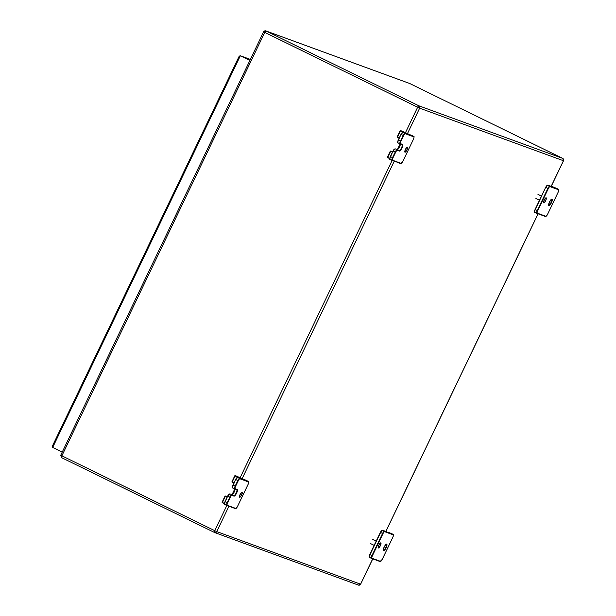 <?xml version="1.0" encoding="UTF-8"?>
<svg xmlns="http://www.w3.org/2000/svg" width="616" height="616" viewBox="0 0 616 616"><rect width="100%" height="100%" fill="white"/><g stroke="black" fill="none" stroke-linecap="round" stroke-linejoin="round"><path stroke-width="0.92" d="M545.93 198.237A2.356 0.662 116.1 0 0 544.305 200.1A2.356 0.662 116.1 0 0 543.882 202.471A2.356 0.662 116.1 0 0 545.514 200.647A2.356 0.662 116.1 0 0 545.953 198.244A2.356 0.662 116.1 0 0 545.93 198.237M556.494 188.334A2.787 0.785 116.1 0 0 556.479 188.319A2.787 0.785 116.1 0 0 556.456 188.311L551.312 186.209L558.566 189.767A2.41 0.685 -63.9 0 1 558.165 192.177L547.547 214.345A2.41 0.685 -63.9 0 1 545.861 216.285L537.298 213.151A2.41 0.685 -63.9 0 1 537.699 210.741L548.317 188.573A2.41 0.685 -63.9 0 1 550.003 186.633L558.566 189.767M242.111 492.161A2.834 0.801 -63.9 0 1 242.134 492.169A2.834 0.801 -63.9 0 1 241.603 495.072A2.834 0.801 -63.9 0 1 239.639 497.266A2.834 0.801 -63.9 0 1 240.148 494.402A2.834 0.801 -63.9 0 1 242.111 492.161M249.888 60.445L240.248 55.725L250.373 59.429L240.348 55.771L239.231 56.141L52.322 446.246L52.707 447.409L62.247 452.082M407.23 147.532A2.356 0.662 116.1 0 0 405.598 149.395A2.356 0.662 116.1 0 0 405.174 151.767A2.356 0.662 116.1 0 0 406.806 149.95A2.356 0.662 116.1 0 0 407.245 147.54A2.356 0.662 116.1 0 0 407.23 147.532M405.266 133.726L403.157 132.278L405.828 133.256L400.623 130.546L413.667 136.359A2.787 0.785 116.1 0 0 413.667 136.359L413.829 136.86A2.41 0.685 -63.9 0 1 413.428 139.27L402.81 161.438A2.41 0.685 -63.9 0 1 401.124 163.379L392.561 160.245A2.41 0.685 -63.9 0 1 392.962 157.835L395.641 152.244A2.41 0.685 -63.9 0 1 397.32 150.304L399.345 151.043A3.681 1.04 116.1 0 0 401.917 148.086A3.681 1.04 116.1 0 0 402.525 144.406L400.5 143.667A2.41 0.685 -63.9 0 1 400.9 141.256L403.58 135.666A2.41 0.685 -63.9 0 1 405.266 133.726L413.829 136.86M407.438 147.101A2.834 0.801 -63.9 0 1 407.461 147.109A2.834 0.801 -63.9 0 1 406.93 150.004A2.834 0.801 -63.9 0 1 404.966 152.206A2.834 0.801 -63.9 0 1 405.474 149.341A2.834 0.801 -63.9 0 1 407.438 147.101M546.146 197.798A2.834 0.801 -63.9 0 1 546.161 197.813A2.834 0.801 -63.9 0 1 545.637 200.708A2.834 0.801 -63.9 0 1 543.674 202.903A2.834 0.801 -63.9 0 1 544.182 200.046A2.834 0.801 -63.9 0 1 546.146 197.798M241.895 492.6A2.356 0.662 116.1 0 0 240.271 494.463A2.356 0.662 116.1 0 0 239.847 496.835A2.356 0.662 116.1 0 0 241.48 495.01A2.356 0.662 116.1 0 0 241.919 492.608A2.356 0.662 116.1 0 0 241.895 492.6M239.94 478.794L237.822 477.338L240.502 478.316L235.366 475.637L246.392 480.472L248.502 481.928A2.41 0.685 -63.9 0 1 248.102 484.338L237.483 506.498A2.41 0.685 -63.9 0 1 235.797 508.446L227.235 505.312A2.41 0.685 -63.9 0 1 227.635 502.902L230.307 497.312A2.41 0.685 -63.9 0 1 231.993 495.372L234.018 496.111A3.681 1.04 116.1 0 0 236.59 493.154A3.681 1.04 116.1 0 0 237.199 489.474L235.173 488.734A2.41 0.685 -63.9 0 1 235.574 486.324L238.253 480.734A2.41 0.685 -63.9 0 1 239.94 478.794L248.502 481.928M380.819 542.865A2.834 0.801 -63.9 0 1 380.834 542.873A2.834 0.801 -63.9 0 1 380.311 545.776A2.834 0.801 -63.9 0 1 378.347 547.971A2.834 0.801 -63.9 0 1 378.855 545.106A2.834 0.801 -63.9 0 1 380.819 542.865M380.603 543.304A2.356 0.662 116.1 0 0 378.979 545.16A2.356 0.662 116.1 0 0 378.555 547.539A2.356 0.662 116.1 0 0 380.188 545.714A2.356 0.662 116.1 0 0 380.626 543.312A2.356 0.662 116.1 0 0 380.603 543.304M388.365 532.37L393.077 534.334A2.787 0.785 116.1 0 0 393.077 534.334L393.239 534.834A2.41 0.685 -63.9 0 1 392.839 537.244L382.22 559.413A2.41 0.685 -63.9 0 1 380.534 561.353L371.972 558.219A2.41 0.685 -63.9 0 1 372.372 555.809L382.99 533.641A2.41 0.685 -63.9 0 1 384.677 531.7L393.239 534.834M548.856 205.698A3.681 1.04 116.1 0 0 552.09 201.032A3.681 1.04 116.1 0 0 550.388 200.408A3.681 1.04 116.1 0 0 548.856 205.698M548.725 205.205A3.303 0.932 -63.9 0 1 548.694 205.197A3.303 0.932 -63.9 0 1 548.687 205.19L549.564 201.855L551.597 199.261A3.303 0.932 -63.9 0 1 550.989 202.564A3.303 0.932 -63.9 0 1 548.725 205.205M545.861 216.285L536.883 213.359M551.582 186.532L547.855 185.17L549.842 186.14A2.787 0.785 116.1 0 0 547.894 188.381L537.275 210.549A2.787 0.785 116.1 0 0 536.79 213.329L545.406 216.478L547.562 214.345L558.165 192.177C558.943 190.028 559.02 189.066 558.427 189.274A2.787 0.785 116.1 0 0 558.404 189.266L549.842 186.14L550.003 186.633M558.519 189.351A2.787 0.785 116.1 0 0 558.427 189.274L556.387 188.288M551.243 186.756L547.894 185.185A2.787 0.785 116.1 0 0 545.945 187.426L548.317 188.573M547.393 185.362A2.41 0.685 116.1 0 0 545.714 187.303L535.081 209.463L537.699 210.741M547.855 185.17L545.699 187.303L535.319 209.594A2.787 0.785 116.1 0 0 534.842 212.374L536.79 213.329A2.787 0.785 116.1 0 0 536.813 213.336L537.298 213.151M551.651 186.556L551.266 186.302M545.699 187.303L535.081 209.463C534.326 211.619 534.241 212.582 534.842 212.374A2.787 0.785 116.1 0 0 534.857 212.381L536.767 213.313M535.096 209.479A2.41 0.685 116.1 0 0 534.649 211.858M52.707 447.409L240.348 55.771M413.775 136.444A2.787 0.785 116.1 0 0 413.69 136.367L405.105 133.233A2.787 0.785 116.1 0 0 403.157 135.474L403.58 135.666M405.759 133.225L403.157 132.278A2.787 0.785 116.1 0 0 401.208 134.519L403.157 135.474L400.477 141.064L400.9 141.256M402.648 132.455A2.41 0.685 116.1 0 0 400.978 134.396L398.29 139.986L400.477 141.064A2.787 0.785 116.1 0 0 399.992 143.844A2.787 0.785 116.1 0 0 400.015 143.851L400.5 143.667M397.412 149.465L400.092 143.882L402.525 144.406M403.118 132.263L400.962 134.396L398.529 140.109A2.787 0.785 116.1 0 0 398.044 142.889A2.787 0.785 116.1 0 0 398.067 142.897L402.071 144.606A3.303 0.932 -63.9 0 1 401.47 147.94A3.303 0.932 -63.9 0 1 399.183 150.543L399.345 151.043M397.166 149.565L395.21 148.849A2.787 0.785 116.1 0 0 393.262 151.097L395.21 152.052A2.787 0.785 116.1 0 1 397.158 149.804L399.183 150.543L397.158 149.804L397.32 150.304M392.962 157.835L392.531 157.642L395.21 152.052L395.641 152.244M393.039 150.982L390.344 156.556L392.531 157.642A2.787 0.785 116.1 0 0 392.053 160.414A2.787 0.785 116.1 0 0 392.076 160.429L392.561 160.245M392.138 160.453L401.124 163.379M394.71 149.026A2.41 0.685 116.1 0 0 393.039 150.974L390.582 156.687A2.787 0.785 116.1 0 0 390.105 159.467L400.67 163.571L402.825 161.438L413.428 139.27M400.092 143.636C401.54 142.204 396.958 151.59 397.189 149.572L397.235 149.588A3.303 0.932 116.1 0 0 399.26 147.486A3.303 0.932 116.1 0 0 400.308 143.959M395.179 148.841L393.023 150.966L390.344 156.556C389.589 158.712 389.505 159.675 390.105 159.467A2.787 0.785 116.1 0 0 390.12 159.475L392.03 160.406M387.425 157.257L389.736 158.836L387.718 157.411L390.652 151.29L392.438 152.198M411.757 135.428A2.787 0.785 116.1 0 0 411.742 135.412A2.787 0.785 116.1 0 0 411.719 135.404L413.69 136.367C414.283 136.151 414.206 137.122 413.444 139.278M400.962 134.396L398.29 139.986A2.41 0.685 116.1 0 0 397.851 142.373M400.2 143.921A3.681 1.04 -63.9 0 1 399.183 147.078A3.681 1.04 -63.9 0 1 397.32 149.611M390.359 156.572A2.41 0.685 116.1 0 0 389.913 158.951M389.743 158.435L387.395 157.234L390.328 151.113L392.608 151.844M411.65 135.381L408 134.049M405.189 132.756L400.693 130.569M400.13 130.738L397.205 136.844L400.1 130.715L400.793 130.646M399.276 137.915L397.489 137.014L400.423 130.892L403.149 132.271M397.528 137.437L399.122 138.246L397.197 136.86M390.921 150.966L390.328 151.113L391.014 151.043M390.359 151.136L387.395 157.234L387.749 157.835M248.448 481.512A2.787 0.785 116.1 0 0 248.364 481.435A2.787 0.785 116.1 0 0 248.34 481.427L239.778 478.293A2.787 0.785 116.1 0 0 237.83 480.542L238.253 480.734M233.949 482.983L232.163 482.082L235.096 475.96L237.822 477.338A2.787 0.785 116.1 0 0 235.874 479.587L237.83 480.542L235.15 486.132L235.574 486.324M237.322 477.515A2.41 0.685 116.1 0 0 235.651 479.464L232.971 485.054L235.15 486.132A2.787 0.785 116.1 0 0 234.665 488.904A2.787 0.785 116.1 0 0 234.688 488.919L235.173 488.734M232.086 494.533L234.758 488.942L237.199 489.474M235.651 479.464L233.202 485.177A2.787 0.785 116.1 0 0 232.717 487.957L236.744 489.674A3.303 0.932 -63.9 0 1 236.136 493.008A3.303 0.932 -63.9 0 1 233.857 495.611L234.018 496.111M234.765 488.696C236.213 487.264 231.631 496.658 231.855 494.64L229.884 493.917A2.787 0.785 116.1 0 0 227.935 496.165L229.884 497.12A2.787 0.785 116.1 0 1 231.832 494.871L233.857 495.611L231.832 494.871L231.993 495.372M227.635 502.902L227.204 502.702L229.884 497.12L230.307 497.312M229.383 494.094A2.41 0.685 116.1 0 0 227.712 496.042L225.032 501.632L227.204 502.702A2.787 0.785 116.1 0 0 226.726 505.482A2.787 0.785 116.1 0 0 226.742 505.49L227.235 505.312M228.906 506.283L216.77 531.616L214.761 530.692L226.819 505.52L235.797 508.446M229.853 493.901L227.697 496.034L225.256 501.747A2.787 0.785 116.1 0 0 224.771 504.527L235.343 508.639L237.499 506.506L248.102 484.338M237.822 477.338L235.635 479.456L232.956 485.046C232.201 487.202 232.124 488.165 232.717 487.957A2.787 0.785 116.1 0 0 232.74 487.964L234.665 488.904M231.87 494.64L231.909 494.656A3.303 0.932 116.1 0 0 233.934 492.554A3.303 0.932 116.1 0 0 234.981 489.027M227.697 496.034L225.017 501.624C224.263 503.773 224.178 504.743 224.771 504.527A2.787 0.785 116.1 0 0 224.794 504.543L226.703 505.474M227.273 496.912L225.002 496.18L222.099 502.31L224.409 503.903L222.391 502.479L225.317 496.357L227.112 497.258M246.431 480.495A2.787 0.785 116.1 0 0 246.408 480.48A2.787 0.785 116.1 0 0 246.392 480.472L248.364 481.435C248.956 481.219 248.872 482.189 248.117 484.338M232.971 485.062A2.41 0.685 116.1 0 0 232.525 487.433M234.873 488.988A3.681 1.04 -63.9 0 1 233.857 492.145A3.681 1.04 -63.9 0 1 231.986 494.671M225.032 501.632A2.41 0.685 116.1 0 0 224.586 504.011M224.416 503.503L222.068 502.302L225.002 496.18L227.304 496.858L225.687 496.111M246.323 480.449L242.673 479.109M242.635 479.102L235.335 475.621L235.096 475.96L235.466 475.706M234.804 475.806L231.878 481.912L234.773 475.783L235.335 475.621M240.433 478.293L237.791 477.331M232.201 482.505L233.795 483.314L231.87 481.928M222.099 502.31L222.422 502.902M225.032 496.188L225.595 496.034M551.151 186.371L563.44 160.73L419.65 108.17L407.376 133.787M394.232 161.223L242.05 478.848M60.799 455.27L214.761 530.692A1.779 0.501 116.1 0 0 214.453 532.463L214.622 532.54A1.779 1.709 110.1 0 0 216.77 531.616L360.56 584.176L372.695 558.843M385.824 531.439L538.022 213.783M563.455 160.707L563.44 160.73A1.779 1.709 -69.9 0 0 562.678 158.374L418.888 105.813A1.779 1.709 110.1 0 1 419.65 108.17L417.64 107.246L405.374 132.848M392.146 160.453L240.048 477.908M360.56 584.176L360.568 584.145A1.779 1.709 -69.9 0 1 358.258 585.031M372.765 558.874L360.63 584.191L358.412 585.1L214.622 532.54A1.779 1.709 110.1 0 1 214.468 532.47A1.779 0.501 116.1 0 1 214.453 532.463L61.562 457.626A1.779 0.501 116.1 0 0 61.562 457.626L214.453 532.463M263.679 31.824A1.779 1.709 110.1 0 1 265.981 30.969A1.779 0.501 116.1 0 0 264.741 32.402L263.61 31.809L60.73 455.255L61.554 457.626A1.779 0.501 116.1 0 1 61.862 455.848L264.741 32.402L417.64 107.246A1.779 0.501 116.1 0 1 418.888 105.813L265.981 30.969L409.771 83.53L562.678 158.374A1.779 0.501 116.1 0 0 562.678 158.374L563.509 160.745L551.22 186.402M409.802 83.545A1.779 0.501 116.1 0 0 409.786 83.537A1.779 0.501 116.1 0 0 409.771 83.53A1.779 1.709 -69.9 0 0 409.617 83.46L562.685 158.374M383.529 550.766A3.681 1.04 116.1 0 0 386.763 546.099A3.681 1.04 116.1 0 0 385.062 545.476A3.681 1.04 116.1 0 0 383.529 550.766M383.398 550.273A3.303 0.932 -63.9 0 1 383.368 550.265A3.303 0.932 -63.9 0 1 383.352 550.257L384.23 546.923L386.27 544.328A3.303 0.932 -63.9 0 1 385.662 547.632A3.303 0.932 -63.9 0 1 383.398 550.273M380.534 561.353L371.548 558.427M372.372 555.809L369.993 554.662L380.611 532.493A2.787 0.785 116.1 0 1 382.567 530.245L386.324 531.623L382.567 530.245L384.515 531.2A2.787 0.785 116.1 0 0 382.567 533.448L371.941 555.609A2.787 0.785 116.1 0 0 371.463 558.389A2.787 0.785 116.1 0 0 371.479 558.404L380.08 561.546L382.236 559.413L392.839 537.244C393.609 535.096 393.693 534.126 393.1 534.341L384.515 531.2L384.677 531.7M393.185 534.418A2.787 0.785 116.1 0 0 393.1 534.341L391.152 533.387A2.787 0.785 116.1 0 0 391.129 533.379L391.152 533.387A2.787 0.785 116.1 0 1 391.168 533.402M382.059 530.422A2.41 0.685 116.1 0 0 380.388 532.37L382.99 533.641M382.528 530.237L380.372 532.37L369.993 554.662A2.787 0.785 116.1 0 0 369.508 557.434L371.972 558.219M380.372 532.37L369.754 554.531C368.999 556.687 368.915 557.649 369.508 557.434A2.787 0.785 116.1 0 0 369.531 557.449L371.44 558.381M391.06 533.356L388.426 532.393M369.769 554.539A2.41 0.685 116.1 0 0 369.323 556.918M398.29 139.986C397.528 142.134 397.451 143.105 398.044 142.889L399.992 143.844M405.428 133.456L405.836 133.249M407.961 134.034L405.197 132.756M541.495 196.081L537.953 194.348M539.477 200.3L535.897 198.545M240.094 478.524L240.502 478.316M385.893 531.462L538.091 213.806M263.61 31.809L265.827 30.9L409.617 83.46M376.168 541.141L372.626 539.408M374.151 545.36L370.57 543.612M385.916 531.824L386.324 531.623"/></g></svg>
